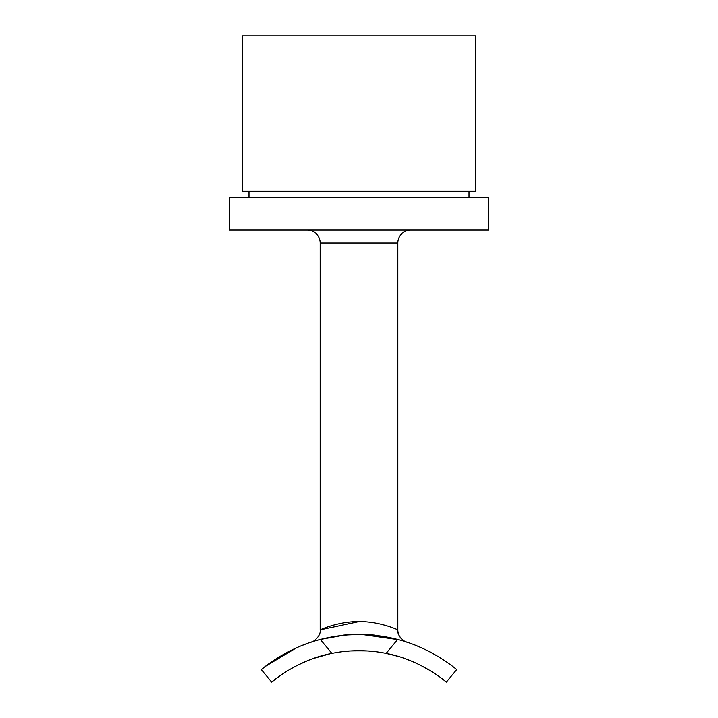 <?xml version="1.0" encoding="UTF-8"?>
<svg xmlns="http://www.w3.org/2000/svg" width="718" height="718" viewBox="0 0 718 718"><rect width="100%" height="100%" fill="white"/><g stroke="black" fill="none" stroke-linecap="round" stroke-linejoin="round"><path stroke-width="1.08" d="M375.182 635.367C376.187 634.434 341.849 634.434 342.818 635.367C341.822 634.434 376.178 634.434 375.182 635.367M342.818 651.648C341.822 650.607 376.178 650.607 375.182 651.648C376.187 650.607 341.84 650.598 342.818 651.648L349.944 650.984M358.991 621.564L320.174 629.83C319.842 629.973 337.891 621.357 358.767 621.564C379.75 621.25 397.925 629.857 397.826 629.83L397.826 242.989A12.942 12.942 0 0 1 410.768 230.047M311.477 642.054L311.298 642.116A12.942 12.942 71.9 0 1 311.289 642.116C312.752 642.484 321.251 636.058 320.174 629.83L320.174 242.989A12.942 12.942 0 0 0 307.232 230.047M342.827 635.367L320.354 639.46L328.629 637.548M333.071 636.713L342.71 635.376M348.93 634.838L359.287 634.506M363.075 634.559L366.467 634.694M368.684 634.811L372.454 635.098M377.794 635.663L385.422 636.803M404.063 641.282L404.728 641.488M405.464 641.712L403.731 641.174M398.616 639.711L362.635 634.55M358.309 634.515L348.14 634.891M311.827 641.946L311.262 642.125M318.756 639.882L315.534 640.797M307.887 643.274L302.09 645.455M296.337 647.896L265.507 666.304M265.292 666.466L261.334 669.625C260.32 670.397 285.558 648.067 320.354 639.46L331.86 653.398C296.471 660.004 270.489 682.899 271.637 682.1L280.675 675.243M331.86 653.398A137.192 137.192 0 0 1 386.14 653.398L397.646 639.46A153.374 153.374 0 0 0 320.354 639.46M397.646 639.46C432.299 648.004 457.698 670.388 456.666 669.625L446.363 682.1C447.493 682.908 421.663 660.057 386.14 653.398L398.005 656.351M440.637 658.038L431.958 652.976M421.484 647.815L415.91 645.455M352.825 634.631L358.506 634.506M362.249 634.541L365.202 634.631M369.896 634.891L372.427 635.098M404.764 658.55L410.579 660.748M421.224 665.613L434.031 673.017M442.171 678.77L446.363 682.1L456.666 669.625M280.909 675.082L288.062 670.45M297.099 665.442L307.259 660.82M313.263 658.532L329.993 653.793M375.182 651.648L368.011 650.984M365.202 650.831L362.195 650.723M355.895 650.723L352.816 650.822M488.428 197.683L229.572 197.683L229.572 230.047L488.428 230.047L488.428 197.683M469.016 191.212L469.016 197.683M248.984 191.212L248.984 197.683M242.513 191.212L475.487 191.212L475.487 35.9L242.513 35.9L242.513 191.212M261.334 669.625L271.637 682.1L261.334 669.625M406.702 642.116C405.185 642.457 396.767 636.049 397.826 629.83A12.942 12.942 -71.9 0 0 406.711 642.116L406.559 642.071M397.826 242.989L320.174 242.989"/></g></svg>
